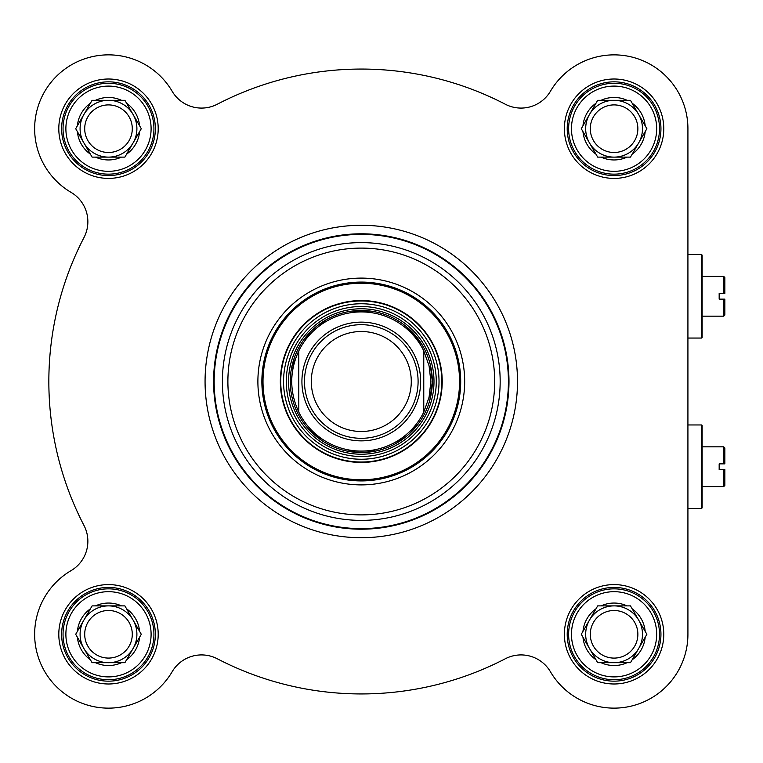 <?xml version="1.0" encoding="UTF-8"?>
<svg xmlns="http://www.w3.org/2000/svg" width="763" height="763" viewBox="0 0 763 763"><rect width="100%" height="100%" fill="white"/><g stroke="black" fill="none" stroke-linecap="round" stroke-linejoin="round"><path stroke-width="1.14" d="M298.8 412.125C289.396 391.705 289.396 371.295 298.8 350.875L298.8 412.125L298.8 350.875A69.586 69.586 0 0 1 423.77 350.875L429.073 365.782L430.876 381.5L429.073 397.218L423.77 412.125L423.77 350.875L423.77 412.125A69.586 69.586 0 0 1 298.8 412.125A69.586 69.586 0 0 0 423.77 412.125A69.586 69.586 0 0 1 298.8 412.125M429.884 399.85L432.297 381.5A71.007 71.007 0 0 0 325.782 320.002A71.007 71.007 0 0 0 325.782 442.998A71.007 71.007 0 0 0 432.297 381.5L430.303 364.828M418.095 381.5A56.805 56.805 0 0 0 332.878 332.306A56.805 56.805 0 0 0 332.878 430.694A56.805 56.805 0 0 0 418.095 381.5M411.276 381.5A49.986 49.986 0 0 0 336.292 338.209A49.986 49.986 0 0 0 336.292 424.791A49.986 49.986 0 0 0 411.276 381.5M701.559 424.953L701.559 508.463L702.132 507.9L702.132 425.525L701.559 424.953L687.921 424.953M724.85 469.55L724.85 485.459L723.715 486.594L723.715 469.55L724.85 469.55L719.166 469.55L719.166 463.866L724.85 463.866L724.85 447.967L723.715 446.832L723.715 463.866L724.85 463.866M460.699 381.5A99.409 99.409 0 0 1 311.581 467.595A99.409 99.409 0 0 1 311.581 295.405A99.409 99.409 0 0 1 460.699 381.5M687.921 256.521L687.921 128.709A73.849 73.849 0 0 0 550.419 91.274A34.087 34.087 0 0 1 505.325 104.245A312.439 312.439 0 0 0 217.245 104.245A34.087 34.087 0 0 1 172.152 91.274A73.849 73.849 0 0 0 56.271 76.491A73.849 73.849 0 0 0 71.064 192.371A34.087 34.087 0 0 1 84.025 237.465A312.439 312.439 0 0 0 84.025 525.535A34.087 34.087 0 0 1 71.064 570.629A73.849 73.849 0 0 0 56.271 686.509A73.849 73.849 0 0 0 172.152 671.726A34.087 34.087 0 0 1 217.245 658.755A312.439 312.439 0 0 0 505.325 658.755A34.087 34.087 0 0 1 550.419 671.726A73.849 73.849 0 0 0 687.921 634.291L687.921 508.463L701.559 508.463M687.921 128.709L687.921 634.291M158.199 128.709A49.709 49.709 0 0 0 83.644 85.666A49.709 49.709 0 0 0 83.644 171.751A49.709 49.709 0 0 0 158.199 128.709M663.781 128.709A49.709 49.709 0 0 0 589.227 85.666A49.709 49.709 0 0 0 589.227 171.751A49.709 49.709 0 0 0 663.781 128.709M663.781 634.291A49.709 49.709 0 0 0 589.227 591.249A49.709 49.709 0 0 0 589.227 677.334A49.709 49.709 0 0 0 663.781 634.291M158.199 634.291A49.709 49.709 0 0 0 83.644 591.249A49.709 49.709 0 0 0 83.644 677.334A49.709 49.709 0 0 0 158.199 634.291M517.505 381.5A156.215 156.215 0 0 0 283.178 246.211A156.215 156.215 0 0 0 283.178 516.789A156.215 156.215 0 0 0 517.505 381.5A156.215 156.215 0 0 0 283.178 246.211A156.215 156.215 0 0 0 283.178 516.789A156.215 156.215 0 0 0 517.505 381.5M155.356 634.291A46.867 46.867 0 0 1 85.065 674.883A46.867 46.867 0 0 1 85.065 593.7A46.867 46.867 0 0 1 155.356 634.291M155.356 128.709A46.867 46.867 0 0 1 85.065 169.3A46.867 46.867 0 0 1 85.065 88.117A46.867 46.867 0 0 1 155.356 128.709M660.939 634.291A46.867 46.867 0 0 1 590.648 674.883A46.867 46.867 0 0 1 590.648 593.7A46.867 46.867 0 0 1 660.939 634.291M660.939 128.709A46.867 46.867 0 0 1 590.648 169.3A46.867 46.867 0 0 1 590.648 88.117A46.867 46.867 0 0 1 660.939 128.709M464.677 381.5A103.386 103.386 0 0 0 309.587 291.962A103.386 103.386 0 0 0 309.587 471.038A103.386 103.386 0 0 0 464.677 381.5M508.988 381.5A147.698 147.698 0 0 0 287.432 253.593A147.698 147.698 0 0 0 287.432 509.407A147.698 147.698 0 0 0 508.988 381.5M280.336 381.5A80.954 80.954 0 0 0 401.758 451.601A80.954 80.954 0 0 0 401.758 311.399A80.954 80.954 0 0 0 280.336 381.5M436.274 381.5A74.984 74.984 0 0 0 323.789 316.559A74.984 74.984 0 0 0 323.789 446.441A74.984 74.984 0 0 0 436.274 381.5M84.703 634.291A23.787 23.787 0 0 1 129.1 622.398A23.787 23.787 0 0 1 114.65 657.267A23.787 23.787 0 0 1 84.703 634.291M83.892 620.09L92.094 605.889L124.894 605.889L141.289 634.291L133.096 648.493A28.403 28.403 0 0 1 83.892 648.493A28.403 28.403 0 0 1 108.489 605.889A28.403 28.403 0 0 1 133.096 648.493L124.894 662.694L92.094 662.694L75.699 634.291L83.892 620.09A28.403 28.403 0 0 0 80.086 634.291M126.582 659.766A31.245 31.245 0 0 0 139.6 637.219M95.48 662.694A31.245 31.245 0 0 0 121.508 662.694M139.6 631.363A31.245 31.245 0 0 0 126.582 608.817M77.387 637.219A31.245 31.245 0 0 0 90.406 659.766M90.406 608.817A31.245 31.245 0 0 0 77.387 631.363M121.508 605.889A31.245 31.245 0 0 0 95.48 605.889M153.935 634.291A45.446 45.446 0 0 0 85.771 594.93A45.446 45.446 0 0 0 85.771 673.653A45.446 45.446 0 0 0 153.935 634.291A45.446 45.446 0 0 0 85.771 594.93A45.446 45.446 0 0 0 85.771 673.653A45.446 45.446 0 0 0 153.935 634.291M84.703 128.709A23.787 23.787 0 0 1 129.1 116.815A23.787 23.787 0 0 1 114.65 151.684A23.787 23.787 0 0 1 84.703 128.709M83.892 114.507L92.094 100.306L124.894 100.306L141.289 128.709L133.096 142.91A28.403 28.403 0 0 1 83.892 142.91A28.403 28.403 0 0 1 108.489 100.306A28.403 28.403 0 0 1 133.096 142.91L124.894 157.111L92.094 157.111L75.699 128.709L83.892 114.507A28.403 28.403 0 0 0 80.086 128.709M126.582 154.183A31.245 31.245 0 0 0 139.6 131.637M95.48 157.111A31.245 31.245 0 0 0 121.508 157.111M139.6 125.781A31.245 31.245 0 0 0 126.582 103.234M77.387 131.637A31.245 31.245 0 0 0 90.406 154.183M90.406 103.234A31.245 31.245 0 0 0 77.387 125.781M121.508 100.306A31.245 31.245 0 0 0 95.48 100.306M153.935 128.709A45.446 45.446 0 0 0 85.771 89.347A45.446 45.446 0 0 0 85.771 168.07A45.446 45.446 0 0 0 153.935 128.709A45.446 45.446 0 0 0 85.771 89.347A45.446 45.446 0 0 0 85.771 168.07A45.446 45.446 0 0 0 153.935 128.709M590.285 128.709A23.787 23.787 0 0 1 634.682 116.815A23.787 23.787 0 0 1 620.233 151.684A23.787 23.787 0 0 1 590.285 128.709M589.475 114.507L597.677 100.306L630.476 100.306L646.871 128.709L638.679 142.91A28.403 28.403 0 0 1 589.475 142.91A28.403 28.403 0 0 1 614.072 100.306A28.403 28.403 0 0 1 638.679 142.91L630.476 157.111L597.677 157.111L581.282 128.709L589.475 114.507A28.403 28.403 0 0 0 585.669 128.709M632.165 154.183A31.245 31.245 0 0 0 645.183 131.637M601.063 157.111A31.245 31.245 0 0 0 627.091 157.111M645.183 125.781A31.245 31.245 0 0 0 632.165 103.234M582.97 131.637A31.245 31.245 0 0 0 595.989 154.183M595.989 103.234A31.245 31.245 0 0 0 582.97 125.781M627.091 100.306A31.245 31.245 0 0 0 601.063 100.306M659.518 128.709A45.446 45.446 0 0 0 591.354 89.347A45.446 45.446 0 0 0 591.354 168.07A45.446 45.446 0 0 0 659.518 128.709A45.446 45.446 0 0 0 591.354 89.347A45.446 45.446 0 0 0 591.354 168.07A45.446 45.446 0 0 0 659.518 128.709M590.285 634.291A23.787 23.787 0 0 1 620.233 611.316A23.787 23.787 0 0 1 634.682 646.185A23.787 23.787 0 0 1 590.285 634.291M589.475 620.09L597.677 605.889L630.476 605.889L646.871 634.291L638.679 648.493A28.403 28.403 0 0 1 589.475 648.493A28.403 28.403 0 0 1 614.072 605.889A28.403 28.403 0 0 1 638.679 648.493L630.476 662.694L597.677 662.694L581.282 634.291L589.475 620.09A28.403 28.403 0 0 0 585.669 634.291M632.165 659.766A31.245 31.245 0 0 0 645.183 637.219M601.063 662.694A31.245 31.245 0 0 0 627.091 662.694M645.183 631.363A31.245 31.245 0 0 0 632.165 608.817M582.97 637.219A31.245 31.245 0 0 0 595.989 659.766M595.989 608.817A31.245 31.245 0 0 0 582.97 631.363M627.091 605.889A31.245 31.245 0 0 0 601.063 605.889M659.518 634.291A45.446 45.446 0 0 0 591.354 594.93A45.446 45.446 0 0 0 591.354 673.653A45.446 45.446 0 0 0 659.518 634.291A45.446 45.446 0 0 0 591.354 594.93A45.446 45.446 0 0 0 591.354 673.653A45.446 45.446 0 0 0 659.518 634.291M701.559 254.537L701.559 338.047L702.132 337.475L702.132 255.1L701.559 254.537L687.921 254.537M724.85 299.134L724.85 315.033L723.715 316.168L723.715 299.134L724.85 299.134L719.166 299.134L719.166 293.45L724.85 293.45L724.85 277.541L723.715 276.406L723.715 293.45L724.85 293.45M420.651 381.5A59.361 59.361 0 0 1 331.6 432.907A59.361 59.361 0 0 1 331.6 330.093A59.361 59.361 0 0 1 420.651 381.5M423.77 350.875A69.586 69.586 0 0 0 298.8 350.875M494.682 381.5A133.401 133.401 0 0 0 294.585 265.972A133.401 133.401 0 0 0 294.585 497.028A133.401 133.401 0 0 0 494.682 381.5M500.166 381.5A138.885 138.885 0 0 0 291.838 261.223A138.885 138.885 0 0 0 291.838 501.777A138.885 138.885 0 0 0 500.166 381.5M508.406 381.5A147.116 147.116 0 0 0 287.727 254.089A147.116 147.116 0 0 0 287.727 508.911A147.116 147.116 0 0 0 508.406 381.5M432.316 381.5A71.026 71.026 0 0 0 361.281 310.474A71.026 71.026 0 0 0 290.255 381.5A71.026 71.026 0 0 0 361.281 452.526A71.026 71.026 0 0 0 432.316 381.5M433.994 381.5A72.714 72.714 0 0 0 324.924 318.524A72.714 72.714 0 0 0 324.924 444.476A72.714 72.714 0 0 0 433.994 381.5M263.006 381.5A98.274 98.274 0 0 0 410.427 466.613A98.274 98.274 0 0 0 410.427 296.387A98.274 98.274 0 0 0 263.006 381.5M280.746 381.5A80.544 80.544 0 0 0 401.557 451.248A80.544 80.544 0 0 0 401.557 311.752A80.544 80.544 0 0 0 280.746 381.5M283.55 381.5A77.74 77.74 0 0 0 361.281 459.24A77.74 77.74 0 0 0 439.021 381.5A77.74 77.74 0 0 0 361.281 303.76A77.74 77.74 0 0 0 283.55 381.5M151.103 634.291A42.604 42.604 0 0 1 87.192 671.192A42.604 42.604 0 0 1 87.192 597.391A42.604 42.604 0 0 1 151.103 634.291M151.103 128.709A42.604 42.604 0 0 1 87.192 165.609A42.604 42.604 0 0 1 87.192 91.808A42.604 42.604 0 0 1 151.103 128.709M656.685 128.709A42.604 42.604 0 0 1 592.775 165.609A42.604 42.604 0 0 1 592.775 91.808A42.604 42.604 0 0 1 656.685 128.709M656.685 634.291A42.604 42.604 0 0 1 592.775 671.192A42.604 42.604 0 0 1 592.775 597.391A42.604 42.604 0 0 1 656.685 634.291M702.132 486.594L723.715 486.594M702.132 446.832L723.715 446.832M421.681 344.151L405.906 326.259M370.189 311.046L351.676 311.142M325.715 320.04L304.399 339.001M294.156 358.333L290.465 386.631M308.023 428.463L321.967 440.623M347.318 451.124L375.854 451M396.321 443.265L417.8 424.486M687.921 338.047L701.559 338.047M702.132 316.168L723.715 316.168M702.132 276.406L723.715 276.406"/></g></svg>
